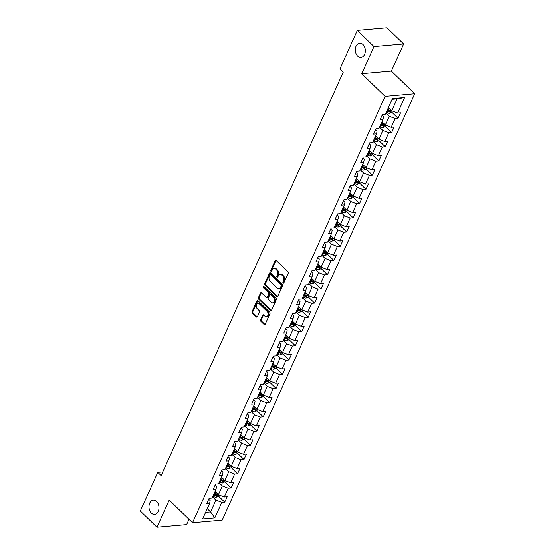 <?xml version="1.0" encoding="UTF-8"?>
<svg xmlns="http://www.w3.org/2000/svg" width="555" height="555" viewBox="0 0 555 555"><rect width="100%" height="100%" fill="white"/><g stroke="black" fill="none" stroke-linecap="round" stroke-linejoin="round"><path stroke-width="0.83" d="M283.133 283.092A0.77 0.534 -95 0 0 283.876 282.911L288.163 273.4A1.103 0.763 -95 0 0 287.913 271.874L276.147 260.427A1.103 0.763 -95 0 0 275.093 260.683L270.798 270.188A0.77 0.534 -95 0 0 271.714 271.083L272.269 269.848A3.517 2.449 -95 0 1 274.052 268.377A3.517 2.449 -95 0 1 275.655 269.022L276.633 269.98A3.517 2.449 -95 0 1 277.431 274.871L276.876 276.106A0.77 0.534 -95 0 0 277.791 276.994L278.346 275.766A3.517 2.449 -95 0 1 280.136 274.295A3.517 2.449 -95 0 1 281.732 274.933L282.717 275.89A3.517 2.449 -95 0 1 283.515 280.788L282.96 282.016A0.77 0.534 -95 0 0 283.133 283.092M156.607 501.47A7.173 4.988 -95 0 0 153.346 500.159A7.173 4.988 -95 0 0 149.08 505.334A7.173 4.988 -95 0 0 151.342 513.139A7.173 4.988 -95 0 0 154.602 514.443A7.173 4.988 -95 0 0 158.869 509.268A7.173 4.988 -95 0 0 156.607 501.47M362.956 44.469A7.173 4.988 -95 0 0 359.695 43.158A7.173 4.988 -95 0 0 355.422 48.334A7.173 4.988 -95 0 0 357.684 56.131A7.173 4.988 -95 0 0 360.944 57.442A7.173 4.988 -95 0 0 365.218 52.267A7.173 4.988 -95 0 0 362.956 44.469M260.593 319.784A1.103 0.763 -95 0 0 260.843 321.31L264.145 324.522A1.103 0.763 -95 0 0 265.2 324.266L269.966 313.707A1.103 0.763 -95 0 0 269.716 312.174L257.95 300.727A1.103 0.763 -95 0 0 256.889 300.99L252.123 311.542A1.103 0.763 -95 0 0 252.372 313.075L256.361 316.954A1.103 0.763 -95 0 0 257.423 316.697L259.462 312.181A1.103 0.763 -95 0 0 259.213 310.647L257.236 308.726A2.942 2.047 -95 0 1 256.306 305.521A2.942 2.047 -95 0 1 258.054 303.398A2.942 2.047 -95 0 1 259.393 303.939L267.142 311.473A2.942 2.047 -95 0 1 268.072 314.671A2.942 2.047 -95 0 1 266.317 316.794A2.942 2.047 -95 0 1 264.978 316.26L263.687 315.004A1.103 0.763 -95 0 0 262.633 315.261L260.593 319.784L261.391 319.708A1.103 0.763 -95 0 0 261.641 321.241L264.943 324.453A1.103 0.763 -95 0 0 265.026 324.522M169.213 500.09L156.954 527.25L140.297 511.051L157.793 472.319L161.123 475.559L343.184 72.33L339.854 69.091L357.344 30.352L373.994 46.551L361.735 73.711L385.045 96.383L192.523 522.761L169.213 500.09M276.702 296.696A1.103 0.763 -95 0 0 277.764 296.439L282.53 285.88A1.103 0.763 -95 0 0 282.28 284.354L270.514 272.907A1.103 0.763 -95 0 0 269.452 273.164L264.686 283.723A1.103 0.763 -95 0 0 264.936 285.249L276.702 296.696L277.507 296.627A1.103 0.763 -95 0 0 277.59 296.703M276.251 299.797L271.478 310.349A1.103 0.763 -95 0 1 270.424 310.613L258.658 299.166A1.103 0.763 -95 0 1 258.408 297.633L260.448 293.116A1.103 0.763 -95 0 1 261.502 292.86L266.275 297.501A1.103 0.763 -95 0 0 267.337 297.237L268.689 294.24A1.103 0.763 -95 0 0 268.44 292.714L263.472 287.878A0.77 0.534 -95 0 1 264.034 286.63L276.001 298.264A1.103 0.763 -95 0 1 276.251 299.797M385.045 96.383L414.703 93.781L222.18 520.16L192.523 522.761M218.351 495.969L224.726 502.171L227.196 496.697L224.269 496.954L228.223 488.206L231.144 487.949L233.613 482.482L230.686 482.739L234.64 473.991L237.568 473.734L240.037 468.26L237.11 468.517L241.057 459.769L243.985 459.512L246.455 454.046L243.527 454.302L247.481 445.547L250.402 445.29L252.872 439.824L249.951 440.08L253.899 431.332L256.826 431.075L259.296 425.609L256.368 425.865L260.323 417.11L263.243 416.854L265.713 411.387L262.786 411.644L266.74 402.895L269.668 402.639L272.137 397.172L269.21 397.429L273.157 388.673L276.085 388.417L278.554 382.95L275.627 383.207L279.581 374.458L282.502 374.202L284.972 368.728L282.051 368.985L285.998 360.237L288.926 359.98L291.396 354.513L288.468 354.77L292.423 346.022L295.343 345.765L297.813 340.291L294.885 340.548L298.84 331.8L301.767 331.543L304.237 326.076L301.309 326.333L305.257 317.585L308.185 317.328L310.654 311.854L307.727 312.111L311.681 303.363L314.602 303.106L317.072 297.64L314.151 297.896L318.098 289.148L321.026 288.891L323.496 283.418L320.568 283.674L324.522 274.926L327.443 274.67L329.913 269.203L326.992 269.459L330.94 260.704L333.867 260.448L336.337 254.981L333.409 255.238L337.357 246.489L340.284 246.233L342.754 240.766L339.826 241.023L343.781 232.268L346.708 232.011L349.171 226.544L346.251 226.801L350.198 218.053L353.126 217.796L355.595 212.329L352.668 212.586L356.622 203.831L359.543 203.574L362.013 198.107L359.092 198.364L363.039 189.616L365.967 189.359L368.437 183.885L365.509 184.142L369.457 175.394L372.384 175.137L374.854 169.67L371.926 169.927L375.881 161.179L378.808 160.922L381.271 155.449L378.35 155.705L382.298 146.957L385.225 146.7L387.695 141.234L384.768 141.49L388.722 132.742L391.643 132.485L394.112 127.012L391.192 127.268L395.139 118.52L398.067 118.264L400.537 112.797L397.609 113.053L404.602 97.555L392.42 98.623L385.427 114.122L382.499 114.379L380.029 119.845L382.957 119.589L383.498 116.716L382.069 115.329M224.726 502.171L221.799 502.428L214.806 517.919L202.624 518.987L209.617 503.496L206.689 503.753L209.159 498.279L212.086 498.022L216.034 489.274L213.113 489.531L215.583 484.064L218.503 483.807L222.458 475.059L219.53 475.316L222 469.842L224.928 469.585L228.875 460.837L225.947 461.094L228.417 455.627L231.345 455.371L235.299 446.622L232.372 446.879L234.841 441.405L237.762 441.149L241.716 432.4L238.789 432.657L241.258 427.19L244.186 426.934L248.134 418.186L245.213 418.442L247.683 412.969L250.603 412.712L254.558 403.964L251.63 404.22L254.1 398.754L257.027 398.497L260.975 389.742L258.047 389.998L260.517 384.532L263.445 384.275L267.399 375.527L264.471 375.784L266.941 370.317L269.869 370.06L273.816 361.305L270.889 361.562L273.358 356.095L276.286 355.838L280.233 347.09L277.313 347.347L279.782 341.88L282.703 341.623L286.657 332.868L283.73 333.125L286.2 327.658L289.127 327.401L293.075 318.653L290.147 318.91L292.617 313.436L295.544 313.18L299.499 304.431L296.571 304.688L299.041 299.221L301.969 298.965L305.916 290.216L302.988 290.473L305.458 284.999L308.386 284.743L312.333 275.995L309.412 276.251L311.882 270.784L314.803 270.528L318.757 261.78L315.83 262.036L318.299 256.563L321.227 256.306L325.175 247.558L322.247 247.814L324.717 242.348L327.644 242.091L331.599 233.343L328.671 233.6L331.141 228.126L334.068 227.869L338.016 219.121L335.088 219.378L337.558 213.911L340.486 213.654L344.433 204.899L341.512 205.156L343.982 199.689L346.903 199.432L350.857 190.684L347.929 190.941L350.399 185.474L353.327 185.217L357.274 176.462L354.354 176.719L356.816 171.252L359.744 170.995L363.698 162.247L360.771 162.504L363.241 157.037L366.168 156.781L370.116 148.025L367.188 148.282L369.658 142.815L372.585 142.559L376.533 133.81L373.612 134.067L376.082 128.594L379.003 128.337L382.957 119.589M219.024 482.663L222.347 485.896L218.399 494.644L215.069 491.411M215.153 485.014L216.582 486.402L216.034 489.274M218.399 494.644L224.269 496.954M222.347 485.896L228.223 488.206M225.441 468.441L228.771 471.681L224.817 480.429L221.494 477.189M221.57 470.793L222.999 472.187L222.458 475.059M224.817 480.429L230.686 482.739M228.771 471.681L234.64 473.991M231.865 454.226L235.188 457.459L231.241 466.207L227.911 462.974M227.994 456.578L229.416 457.965L228.875 460.837M231.241 466.207L237.11 468.517M235.188 457.459L241.057 459.769M238.282 440.004L241.612 443.244L237.658 451.992L234.335 448.752M234.411 442.356L235.84 443.75L235.299 446.622M237.658 451.992L243.527 454.302M241.612 443.244L247.481 445.547M244.706 425.789L248.029 429.022L244.082 437.77L240.752 434.537M240.828 428.141L242.257 429.528L241.716 432.4M244.082 437.77L249.951 440.08M248.029 429.022L253.899 431.332M251.124 411.567L254.447 414.8L250.499 423.555L247.169 420.315M247.252 413.919L248.682 415.306L248.134 418.186M250.499 423.555L256.368 425.865M254.447 414.8L260.323 417.11M257.541 397.345L260.871 400.585L256.916 409.333L253.593 406.1M253.67 399.704L255.099 401.092L254.558 403.964M256.916 409.333L262.786 411.644M260.871 400.585L266.74 402.895M263.965 383.13L267.288 386.363L263.341 395.118L260.011 391.879M260.094 385.482L261.516 386.87L260.975 389.742M263.341 395.118L269.21 397.429M267.288 386.363L273.157 388.673M270.382 368.909L273.712 372.148L269.758 380.896L266.435 377.664M266.511 371.267L267.94 372.655L267.399 375.527M269.758 380.896L275.627 383.207M273.712 372.148L279.581 374.458M276.806 354.694L280.129 357.926L276.182 366.682L272.852 363.442M272.928 357.045L274.357 358.433L273.816 361.305M276.182 366.682L282.051 368.985M280.129 357.926L285.998 360.237M283.223 340.472L286.546 343.712L282.599 352.46L279.269 349.227M279.352 342.83L280.781 344.218L280.233 347.09M282.599 352.46L288.468 354.77M286.546 343.712L292.423 346.022M289.641 326.257L292.971 329.49L289.016 338.238L285.693 335.005M285.769 328.609L287.199 329.996L286.657 332.868M289.016 338.238L294.885 340.548M292.971 329.49L298.84 331.8M296.065 312.035L299.388 315.275L295.44 324.023L292.11 320.783M292.194 314.387L293.616 315.781L293.075 318.653M295.44 324.023L301.309 326.333M299.388 315.275L305.257 317.585M302.482 297.82L305.812 301.053L301.858 309.801L298.534 306.568M298.611 300.172L300.04 301.559L299.499 304.431M301.858 309.801L307.727 312.111M305.812 301.053L311.681 303.363M308.906 283.598L312.229 286.838L308.282 295.586L304.952 292.346M305.028 285.95L306.457 287.344L305.916 290.216M308.282 295.586L314.151 297.896M312.229 286.838L318.098 289.148M315.323 269.383L318.646 272.616L314.699 281.364L311.369 278.131M311.452 271.735L312.881 273.122L312.333 275.995M314.699 281.364L320.568 283.674M318.646 272.616L324.522 274.926M321.74 255.161L325.07 258.394L321.116 267.149L317.793 263.909M317.869 257.513L319.298 258.901L318.757 261.78M321.116 267.149L326.992 269.459M325.07 258.394L330.94 260.704M328.165 240.946L331.488 244.179L327.54 252.927L324.21 249.695M324.293 243.298L325.716 244.686L325.175 247.558M327.54 252.927L333.409 255.238M331.488 244.179L337.357 246.489M334.582 226.724L337.912 229.957L333.957 238.712L330.634 235.473M330.711 229.076L332.14 230.464L331.599 233.343M333.957 238.712L339.826 241.023M337.912 229.957L343.781 232.268M341.006 212.503L344.329 215.742L340.381 224.491L337.051 221.258M337.128 214.861L338.557 216.249L338.016 219.121M340.381 224.491L346.251 226.801M344.329 215.742L350.198 218.053M347.423 198.288L350.746 201.52L346.799 210.276L343.469 207.036M343.552 200.639L344.981 202.027L344.433 204.899M346.799 210.276L352.668 212.586M350.746 201.52L356.622 203.831M353.84 184.066L357.17 187.306L353.216 196.054L349.893 192.821M349.969 186.425L351.398 187.812L350.857 190.684M353.216 196.054L359.092 198.364M357.17 187.306L363.039 189.616M360.264 169.851L363.587 173.084L359.64 181.839L356.31 178.599M356.393 172.203L357.815 173.59L357.274 176.462M359.64 181.839L365.509 184.142M363.587 173.084L369.457 175.394M366.682 155.629L370.012 158.869L366.057 167.617L362.734 164.384M362.81 157.988L364.24 159.375L363.698 162.247M366.057 167.617L371.926 169.927M370.012 158.869L375.881 161.179M373.106 141.414L376.429 144.647L372.481 153.395L369.151 150.162M369.228 143.766L370.657 145.153L370.116 148.025M372.481 153.395L378.35 155.705M376.429 144.647L382.298 146.957M379.523 127.192L382.846 130.432L378.898 139.18L375.568 135.94M375.652 129.544L377.081 130.938L376.533 133.81M378.898 139.18L384.768 141.49M382.846 130.432L388.722 132.742M385.94 112.977L389.27 116.21L385.316 124.958L381.993 121.725M385.316 124.958L391.192 127.268M389.27 116.21L395.139 118.52M404.602 97.555L397.089 98.894L391.74 110.743L388.41 107.504M391.74 110.743L397.609 113.053M361.735 73.711L391.386 71.109L403.651 43.949L373.994 46.551M403.651 43.949L387.002 27.75L357.344 30.352M156.954 527.25L186.605 524.648L189.005 519.341M391.386 71.109L414.703 93.781M162.781 471.882L157.793 472.319M397.089 98.894L392.101 99.331M207.251 508.727L210.581 511.967L215.93 500.117L212.6 496.878M205.593 512.404L210.581 511.967L214.806 517.919M208.729 499.229L210.158 500.624L209.617 503.496M215.93 500.117L221.799 502.428M391.691 112.068L398.067 118.264M385.274 126.283L391.643 132.485M378.85 140.505L385.225 146.7M372.433 154.72L378.808 160.922M366.016 168.942L372.384 175.137M359.591 183.157L365.967 189.359M353.174 197.379L359.543 203.574M346.75 211.594L353.126 217.796M340.333 225.816L346.708 232.011M333.916 240.031L340.284 246.233M327.492 254.252L333.867 260.448M321.074 268.474L327.443 274.67M314.65 282.689L321.026 288.891M308.233 296.911L314.602 303.106M301.816 311.126L308.185 317.328M295.392 325.348L301.767 331.543M288.975 339.563L295.343 345.765M282.55 353.785L288.926 359.98M276.133 368L282.502 374.202M269.716 382.222L276.085 388.417M263.292 396.437L269.668 402.639M256.875 410.658L263.243 416.854M250.451 424.873L256.826 431.075M244.033 439.095L250.402 445.29M237.616 453.317L243.985 459.512M231.192 467.532L237.568 473.734M224.775 481.754L231.144 487.949M283.862 282.932A0.77 0.534 -95 0 1 283.758 281.947L284.313 280.719A3.517 2.449 -95 0 0 283.515 275.821L282.717 275.89M280.136 274.295L280.934 274.225A3.517 2.449 -95 0 1 282.537 274.864L283.515 275.821M274.052 268.377L274.857 268.308A3.517 2.449 -95 0 1 276.452 268.953L277.438 269.903A3.517 2.449 -95 0 1 278.235 274.801L277.68 276.036A0.77 0.534 -95 0 0 277.777 277.021M276.064 260.35A1.103 0.763 -95 0 0 275.89 260.614L271.603 270.118A0.77 0.534 -95 0 0 271.7 271.104M270.431 272.831A1.103 0.763 -95 0 0 270.257 273.095L265.491 283.654A1.103 0.763 -95 0 0 265.741 285.18L277.507 296.627M281.17 285.978A0.77 0.534 -95 0 0 280.997 284.902L270.667 274.857A0.77 0.534 -95 0 0 269.924 275.037L269.341 276.334A3.517 2.449 -95 0 0 270.139 281.232L277.202 288.1A3.517 2.449 -95 0 0 278.797 288.746A3.517 2.449 -95 0 0 280.587 287.275L281.17 285.978L281.975 285.908A0.77 0.534 -95 0 0 281.794 284.833L280.997 284.902M270.313 274.718L271.118 274.649A0.77 0.534 -95 0 1 271.464 274.787L281.794 284.833M278.797 288.746L279.602 288.676A3.517 2.449 -95 0 0 281.385 287.206L280.587 287.275M281.975 285.908L281.385 287.206M261.419 292.783A1.103 0.763 -95 0 0 261.245 293.047L259.206 297.563A1.103 0.763 -95 0 0 259.456 299.096L271.228 310.543A1.103 0.763 -95 0 0 271.312 310.613M266.775 297.702L267.579 297.633A1.103 0.763 -95 0 0 268.134 297.168L269.487 294.171A1.103 0.763 -95 0 0 269.237 292.645L264.27 287.809L263.472 287.878M264.111 286.706A0.77 0.534 -95 0 0 264.27 287.809M271.228 302.315A2.942 2.047 -95 0 0 272.567 302.857A2.942 2.047 -95 0 0 274.316 300.727A2.942 2.047 -95 0 0 273.393 297.529L270.66 294.872A1.103 0.763 -95 0 0 269.605 295.135L268.252 298.132A1.103 0.763 -95 0 0 268.502 299.658L271.228 302.315M272.567 302.857L273.365 302.78A2.942 2.047 -95 0 0 275.12 300.657A2.942 2.047 -95 0 0 274.191 297.459L273.393 297.529M270.16 294.677L270.965 294.601A1.103 0.763 -95 0 1 271.464 294.802L274.191 297.459M263.604 314.935A1.103 0.763 -95 0 0 263.431 315.191L261.391 319.708M266.317 316.794L267.122 316.725A2.942 2.047 -95 0 0 268.87 314.602A2.942 2.047 -95 0 0 267.94 311.404L267.142 311.473M258.054 303.398L258.859 303.328A2.942 2.047 -95 0 1 260.198 303.869L267.94 311.404M257.867 300.657A1.103 0.763 -95 0 0 257.693 300.921L252.927 311.473A1.103 0.763 -95 0 0 253.177 313.006L257.166 316.884A1.103 0.763 -95 0 0 257.249 316.96M388.847 107.927L388.34 107.67M392.205 110.924L391.629 112.207L389.617 113.255A2.969 1.339 -155.7 0 1 387.085 112.63L386.28 112.228M387.064 110.494L387.862 110.903A2.969 1.339 24.3 0 0 389.714 111.499L390.207 110.403A2.969 1.339 -155.7 0 1 388.361 109.807L387.556 109.404M389.714 111.499L388.757 110.563A1.512 0.68 -155.7 0 1 388.264 110.362L387.335 109.897M382.423 122.149L381.916 121.892M385.787 125.146L385.212 126.422L383.193 127.477A2.969 1.339 -155.7 0 1 380.661 126.852L379.863 126.45M380.64 124.715L381.445 125.118A2.969 1.339 24.3 0 0 383.297 125.714L383.789 124.625A2.969 1.339 -155.7 0 1 381.937 124.029L381.132 123.619M383.297 125.714L382.333 124.785A1.512 0.68 -155.7 0 1 381.84 124.584L380.91 124.112M376.006 136.363L375.499 136.107M379.37 139.361L378.787 140.644L376.776 141.691A2.969 1.339 -155.7 0 1 374.243 141.074L373.439 140.665M374.223 138.937L375.027 139.34A2.969 1.339 24.3 0 0 376.873 139.936L377.365 138.84A2.969 1.339 -155.7 0 1 375.52 138.244L374.715 137.841M376.873 139.936L375.915 139A1.512 0.68 -155.7 0 1 375.423 138.799L374.493 138.334M369.581 150.585L369.075 150.329M372.946 153.582L372.37 154.859L370.351 155.913A2.969 1.339 -155.7 0 1 367.819 155.289L367.021 154.887M367.798 153.152L368.603 153.555A2.969 1.339 24.3 0 0 370.456 154.151L370.948 153.062A2.969 1.339 -155.7 0 1 369.096 152.465L368.298 152.056M370.456 154.151L369.498 153.222A1.512 0.68 -155.7 0 1 368.999 153.02L368.076 152.549M363.164 164.8L362.658 164.544M366.529 167.804L365.953 169.081L363.934 170.128A2.969 1.339 -155.7 0 1 361.402 169.511L360.597 169.102M361.381 167.374L362.186 167.776A2.969 1.339 24.3 0 0 364.031 168.373L364.531 167.277A2.969 1.339 -155.7 0 1 362.679 166.68L361.874 166.278M364.031 168.373L363.074 167.437A1.512 0.68 -155.7 0 1 362.582 167.235L361.652 166.771M356.747 179.022L356.241 178.766M360.105 182.019L359.529 183.296L357.517 184.35A2.969 1.339 -155.7 0 1 354.985 183.726L354.18 183.323M354.964 181.589L355.762 181.998A2.969 1.339 24.3 0 0 357.614 182.588L358.107 181.499A2.969 1.339 -155.7 0 1 356.261 180.902L355.457 180.493M357.614 182.588L356.657 181.658A1.512 0.68 -155.7 0 1 356.157 181.457L355.235 180.986M350.323 193.237L349.817 192.98M353.688 196.241L353.112 197.518L351.093 198.565A2.969 1.339 -155.7 0 1 348.561 197.948L347.763 197.538M348.54 195.811L349.345 196.213A2.969 1.339 24.3 0 0 351.197 196.81L351.69 195.714A2.969 1.339 -155.7 0 1 349.837 195.117L349.033 194.715M351.197 196.81L350.233 195.88A1.512 0.68 -155.7 0 1 349.74 195.672L348.811 195.207M343.906 207.459L343.399 207.202M347.263 210.456L346.688 211.732L344.676 212.787A2.969 1.339 -155.7 0 1 342.144 212.163L341.339 211.76M342.123 210.026L342.928 210.435A2.969 1.339 24.3 0 0 344.773 211.025L345.265 209.936A2.969 1.339 -155.7 0 1 343.42 209.339L342.615 208.937M344.773 211.025L343.816 210.095A1.512 0.68 -155.7 0 1 343.323 209.894L342.393 209.429M337.482 221.674L336.975 221.417M340.846 224.678L340.271 225.954L338.252 227.009A2.969 1.339 -155.7 0 1 335.719 226.384L334.922 225.975M335.699 224.248L336.503 224.65A2.969 1.339 24.3 0 0 338.356 225.247L338.848 224.151A2.969 1.339 -155.7 0 1 336.996 223.561L336.198 223.152M338.356 225.247L337.398 224.317A1.512 0.68 -155.7 0 1 336.899 224.116L335.976 223.644M331.064 235.896L330.558 235.639M334.429 238.893L333.853 240.169L331.834 241.224A2.969 1.339 -155.7 0 1 329.302 240.599L328.498 240.197M329.281 238.463L330.086 238.872A2.969 1.339 24.3 0 0 331.932 239.469L332.424 238.373A2.969 1.339 -155.7 0 1 330.579 237.776L329.774 237.374M331.932 239.469L330.974 238.532A1.512 0.68 -155.7 0 1 330.482 238.331L329.552 237.866M324.647 250.111L324.141 249.861M328.005 253.115L327.429 254.391L325.417 255.446A2.969 1.339 -155.7 0 1 322.885 254.821L322.08 254.412M322.864 252.685L323.662 253.087A2.969 1.339 24.3 0 0 325.514 253.684L326.007 252.587A2.969 1.339 -155.7 0 1 324.162 251.998L323.357 251.588M325.514 253.684L324.557 252.754A1.512 0.68 -155.7 0 1 324.058 252.553L323.135 252.081M318.223 264.333L317.717 264.076M321.588 267.33L321.012 268.613L318.993 269.661A2.969 1.339 -155.7 0 1 316.461 269.036L315.663 268.634M316.44 266.899L317.245 267.309A2.969 1.339 24.3 0 0 319.097 267.905L319.59 266.809A2.969 1.339 -155.7 0 1 317.738 266.213L316.933 265.81M319.097 267.905L318.133 266.969A1.512 0.68 -155.7 0 1 317.64 266.768L316.711 266.303M311.806 278.554L311.3 278.298M315.164 281.551L314.588 282.828L312.576 283.882A2.969 1.339 -155.7 0 1 310.044 283.258L309.239 282.856M310.023 281.121L310.828 281.524A2.969 1.339 24.3 0 0 312.673 282.12L313.166 281.031A2.969 1.339 -155.7 0 1 311.32 280.435L310.516 280.025M312.673 282.12L311.716 281.191A1.512 0.68 -155.7 0 1 311.223 280.99L310.294 280.518M305.382 292.769L304.875 292.513M308.747 295.766L308.171 297.05L306.152 298.097A2.969 1.339 -155.7 0 1 303.62 297.48L302.822 297.071M303.599 295.336L304.404 295.746A2.969 1.339 24.3 0 0 306.256 296.342L306.749 295.246A2.969 1.339 -155.7 0 1 304.896 294.649L304.098 294.247M306.256 296.342L305.299 295.406A1.512 0.68 -155.7 0 1 304.799 295.204L303.876 294.74M298.965 306.991L298.458 306.735M302.329 309.988L301.753 311.265L299.735 312.319A2.969 1.339 -155.7 0 1 297.202 311.695L296.398 311.293M297.182 309.558L297.986 309.961A2.969 1.339 24.3 0 0 299.832 310.557L300.324 309.468A2.969 1.339 -155.7 0 1 298.479 308.871L297.674 308.462M299.832 310.557L298.874 309.628A1.512 0.68 -155.7 0 1 298.382 309.426L297.452 308.955M292.547 321.206L292.041 320.95M295.905 324.203L295.329 325.487L293.317 326.534A2.969 1.339 -155.7 0 1 290.785 325.917L289.981 325.507M290.764 323.78L291.562 324.182A2.969 1.339 24.3 0 0 293.415 324.779L293.907 323.683A2.969 1.339 -155.7 0 1 292.062 323.086L291.257 322.684M293.415 324.779L292.457 323.842A1.512 0.68 -155.7 0 1 291.958 323.641L291.035 323.176M286.123 335.428L285.617 335.171M289.488 338.425L288.912 339.702L286.893 340.756A2.969 1.339 -155.7 0 1 284.361 340.132L283.563 339.729M284.34 337.995L285.145 338.397A2.969 1.339 24.3 0 0 286.99 338.994L287.49 337.905A2.969 1.339 -155.7 0 1 285.638 337.308L284.833 336.899M286.99 338.994L286.033 338.064A1.512 0.68 -155.7 0 1 285.541 337.863L284.611 337.391M279.706 349.643L279.2 349.386M283.064 352.647L282.488 353.923L280.476 354.971A2.969 1.339 -155.7 0 1 277.944 354.354L277.139 353.944M277.923 352.217L278.728 352.619A2.969 1.339 24.3 0 0 280.573 353.216L281.066 352.12A2.969 1.339 -155.7 0 1 279.221 351.523L278.416 351.121M280.573 353.216L279.616 352.279A1.512 0.68 -155.7 0 1 279.123 352.078L278.194 351.613M273.282 363.865L272.776 363.608M276.647 366.862L276.071 368.138L274.052 369.193A2.969 1.339 -155.7 0 1 271.52 368.569L270.722 368.166M271.499 366.432L272.304 366.841A2.969 1.339 24.3 0 0 274.156 367.431L274.649 366.342A2.969 1.339 -155.7 0 1 272.796 365.745L271.999 365.343M274.156 367.431L273.199 366.501A1.512 0.68 -155.7 0 1 272.699 366.3L271.777 365.828M266.865 378.08L266.358 377.823M270.229 381.084L269.647 382.36L267.635 383.408A2.969 1.339 -155.7 0 1 265.103 382.79L264.298 382.381M265.082 380.654L265.887 381.056A2.969 1.339 24.3 0 0 267.732 381.653L268.225 380.557A2.969 1.339 -155.7 0 1 266.379 379.96L265.574 379.558M267.732 381.653L266.775 380.723A1.512 0.68 -155.7 0 1 266.282 380.522L265.352 380.05M260.448 392.302L259.934 392.045M263.805 395.299L263.23 396.575L261.218 397.63A2.969 1.339 -155.7 0 1 258.685 397.005L257.881 396.603M258.665 394.869L259.462 395.278A2.969 1.339 24.3 0 0 261.315 395.868L261.807 394.778A2.969 1.339 -155.7 0 1 259.962 394.182L259.157 393.779M261.315 395.868L260.357 394.938A1.512 0.68 -155.7 0 1 259.858 394.737L258.935 394.272M254.024 406.517L253.517 406.26M257.388 409.521L256.812 410.797L254.794 411.852A2.969 1.339 -155.7 0 1 252.261 411.227L251.457 410.818M252.241 409.09L253.045 409.493A2.969 1.339 24.3 0 0 254.891 410.089L255.39 408.993A2.969 1.339 -155.7 0 1 253.538 408.404L252.733 407.994M254.891 410.089L253.933 409.16A1.512 0.68 -155.7 0 1 253.441 408.959L252.511 408.487M247.606 420.739L247.1 420.482M250.964 423.736L250.388 425.012L248.376 426.067A2.969 1.339 -155.7 0 1 245.844 425.442L245.039 425.04M245.823 423.305L246.628 423.715A2.969 1.339 24.3 0 0 248.474 424.311L248.966 423.215A2.969 1.339 -155.7 0 1 247.121 422.619L246.316 422.216M248.474 424.311L247.516 423.375A1.512 0.68 -155.7 0 1 247.024 423.174L246.094 422.709M241.182 434.954L240.676 434.704M244.547 437.957L243.971 439.234L241.952 440.288A2.969 1.339 -155.7 0 1 239.42 439.664L238.622 439.255M239.399 437.527L240.204 437.93A2.969 1.339 24.3 0 0 242.056 438.526L242.549 437.43A2.969 1.339 -155.7 0 1 240.697 436.84L239.899 436.431M242.056 438.526L241.099 437.597A1.512 0.68 -155.7 0 1 240.599 437.396L239.677 436.924M234.765 449.175L234.259 448.919M238.13 452.172L237.547 453.456L235.535 454.503A2.969 1.339 -155.7 0 1 233.003 453.879L232.198 453.477M232.982 451.742L233.787 452.152A2.969 1.339 24.3 0 0 235.632 452.748L236.125 451.652A2.969 1.339 -155.7 0 1 234.279 451.055L233.475 450.653M235.632 452.748L234.675 451.812A1.512 0.68 -155.7 0 1 234.182 451.61L233.253 451.146M228.348 463.397L227.834 463.141M231.706 466.394L231.13 467.671L229.118 468.725A2.969 1.339 -155.7 0 1 226.586 468.101L225.781 467.698M226.565 465.964L227.363 466.366A2.969 1.339 24.3 0 0 229.215 466.963L229.708 465.874A2.969 1.339 -155.7 0 1 227.855 465.277L227.057 464.868M229.215 466.963L228.258 466.034A1.512 0.68 -155.7 0 1 227.758 465.832L226.835 465.361M221.924 477.612L221.417 477.356M225.288 480.609L224.713 481.893L222.694 482.94A2.969 1.339 -155.7 0 1 220.162 482.323L219.357 481.913M220.141 480.179L220.946 480.588A2.969 1.339 24.3 0 0 222.791 481.185L223.29 480.089A2.969 1.339 -155.7 0 1 221.438 479.492L220.633 479.09M222.791 481.185L221.833 480.248A1.512 0.68 -155.7 0 1 221.341 480.047L220.411 479.582M215.506 491.834L215 491.577M218.864 494.831L218.288 496.108L216.277 497.162A2.969 1.339 -155.7 0 1 213.744 496.538L212.94 496.135M213.724 494.401L214.528 494.803A2.969 1.339 24.3 0 0 216.374 495.4L216.866 494.311A2.969 1.339 -155.7 0 1 215.021 493.714L214.216 493.305M216.374 495.4L215.416 494.47A1.512 0.68 -155.7 0 1 214.924 494.269L213.994 493.797M284.313 280.719L283.515 280.788M282.537 274.864L281.732 274.933M277.68 276.036L276.876 276.106M278.235 274.801L277.431 274.871M277.438 269.903L276.633 269.98M276.452 268.953L275.655 269.022M271.603 270.118L270.798 270.188M275.89 260.614L275.093 260.683M283.758 281.947L282.96 282.016M265.741 285.18L264.936 285.249M265.491 283.654L264.686 283.723M270.257 273.095L269.452 273.164M271.464 274.787L270.667 274.857M271.228 310.543L270.424 310.613M259.456 299.096L258.658 299.166M259.206 297.563L258.408 297.633M261.245 293.047L260.448 293.116M268.134 297.168L267.337 297.237M269.487 294.171L268.689 294.24M269.237 292.645L268.44 292.714M271.464 294.802L270.66 294.872M263.431 315.191L262.633 315.261M260.198 303.869L259.393 303.939M257.166 316.884L256.361 316.954M253.177 313.006L252.372 313.075M252.927 311.473L252.123 311.542M257.693 300.921L256.889 300.99M264.943 324.453L264.145 324.522M261.641 321.241L260.843 321.31M389.665 113.227L391.081 110.098M388.361 109.807L389.097 108.169M387.085 112.63L387.862 110.903M383.248 127.449L384.657 124.32M381.937 124.029L382.679 122.391M380.661 126.852L381.445 125.118M376.824 141.671L378.239 138.535M375.52 138.244L376.255 136.613M374.243 141.074L375.027 139.34M370.407 155.886L371.815 152.757M369.096 152.465L369.838 150.828M367.819 155.289L368.603 153.555M363.983 170.107L365.398 166.972M362.679 166.68L363.414 165.05M361.402 169.511L362.186 167.776M357.566 184.322L358.981 181.194M356.261 180.902L356.997 179.265M354.985 183.726L355.762 181.998M351.149 198.544L352.557 195.416M349.837 195.117L350.58 193.487M348.561 197.948L349.345 196.213M344.724 212.759L346.14 209.63M343.42 209.339L344.155 207.702M342.144 212.163L342.928 210.435M338.307 226.981L339.716 223.852M336.996 223.561L337.738 221.924M335.719 226.384L336.503 224.65M331.883 241.196L333.298 238.067M330.579 237.776L331.314 236.139M329.302 240.599L330.086 238.872M325.466 255.418L326.881 252.289M324.162 251.998L324.897 250.361M322.885 254.821L323.662 253.087M319.049 269.633L320.457 266.504M317.738 266.213L318.48 264.575M316.461 269.036L317.245 267.309M312.625 283.855L314.04 280.726M311.32 280.435L312.056 278.797M310.044 283.258L310.828 281.524M306.207 298.07L307.616 294.941M304.896 294.649L305.638 293.012M303.62 297.48L304.404 295.746M299.783 312.292L301.199 309.163M298.479 308.871L299.214 307.234M297.202 311.695L297.986 309.961M293.366 326.513L294.781 323.378M292.062 323.086L292.797 321.456M290.785 325.917L291.562 324.182M286.949 340.728L288.357 337.6M285.638 337.308L286.38 335.671M284.361 340.132L285.145 338.397M280.525 354.95L281.94 351.821M279.221 351.523L279.956 349.893M277.944 354.354L278.728 352.619M274.108 369.165L275.516 366.036M272.796 365.745L273.539 364.108M271.52 368.569L272.304 366.841M267.683 383.387L269.099 380.258M266.379 379.96L267.115 378.33M265.103 382.79L265.887 381.056M261.266 397.602L262.681 394.473M259.962 394.182L260.697 392.545M258.685 397.005L259.462 395.278M254.849 411.824L256.257 408.695M253.538 408.404L254.28 406.766M252.261 411.227L253.045 409.493M248.425 426.039L249.84 422.91M247.121 422.619L247.856 420.981M245.844 425.442L246.628 423.715M242.008 440.261L243.416 437.132M240.697 436.84L241.439 435.203M239.42 439.664L240.204 437.93M235.584 454.476L236.999 451.347M234.279 451.055L235.015 449.418M233.003 453.879L233.787 452.152M229.166 468.697L230.582 465.569M227.855 465.277L228.598 463.64M226.586 468.101L227.363 466.366M222.749 482.912L224.158 479.784M221.438 479.492L222.18 477.855M220.162 482.323L220.946 480.588M216.325 497.134L217.74 494.006M215.021 493.714L215.756 492.077M213.744 496.538L214.528 494.803"/></g></svg>
